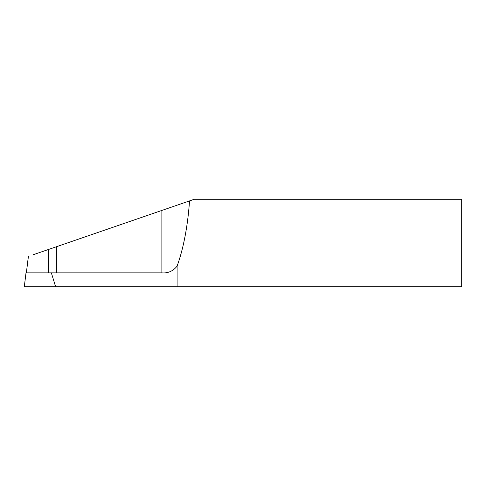 <?xml version="1.0" encoding="UTF-8"?>
<svg xmlns="http://www.w3.org/2000/svg" width="486" height="486" viewBox="0 0 486 486"><rect width="100%" height="100%" fill="white"/><g stroke="black" fill="none" stroke-linecap="round" stroke-linejoin="round"><path stroke-width="0.73" d="M33.346 254.688L194.315 199.26L461.7 199.26L461.7 286.74L55.629 286.74L51.346 272.846L26.007 272.846L24.3 286.74L55.629 286.74M177.092 286.74L177.092 266.109A122.77 41.99 90 0 0 189.528 200.906M177.092 266.109C173.119 271.115 168.047 273.363 161.881 272.846L51.346 272.846M161.881 210.432L161.881 272.846M28.419 256.383L26.353 272.846L28.376 256.395M56.388 246.754L56.388 272.853M48.503 249.47L48.503 272.846"/></g></svg>
